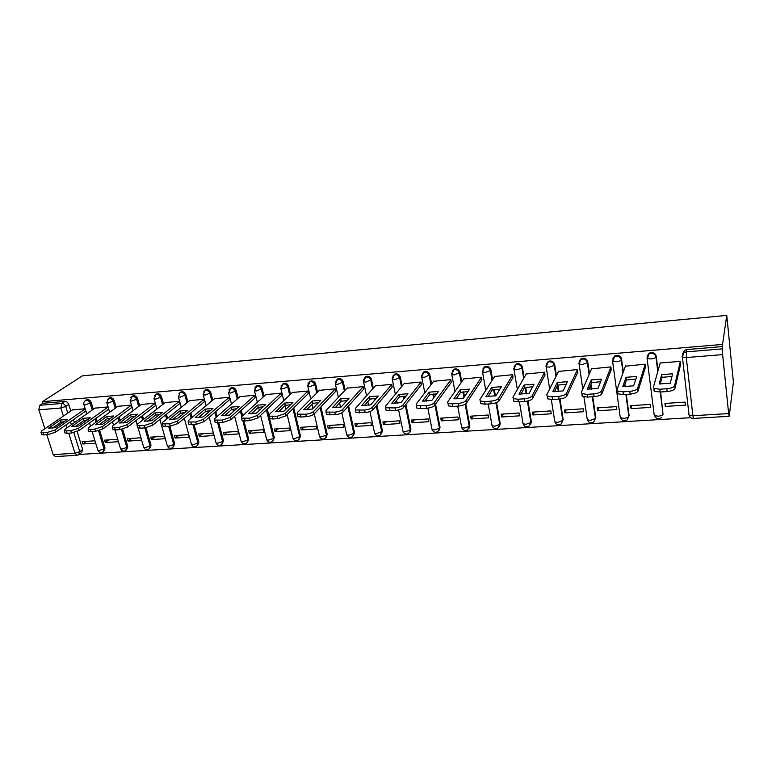 <?xml version="1.0" encoding="UTF-8"?>
<svg xmlns="http://www.w3.org/2000/svg" width="772" height="772" viewBox="0 0 772 772"><rect width="100%" height="100%" fill="white"/><g stroke="black" fill="none" stroke-linecap="round" stroke-linejoin="round"><path stroke-width="1.16" d="M93.287 409.295L91.26 402.579C90.488 400.62 89.185 399.606 87.361 399.558L85.914 400.234M116.244 407.519L114.237 400.697C113.465 398.709 112.143 397.696 110.29 397.648L108.765 398.381M139.664 405.725L137.657 398.777C136.895 396.769 135.563 395.747 133.672 395.698L132.06 396.499M163.539 403.891L161.56 396.818C160.798 394.791 159.457 393.749 157.527 393.701L155.819 394.588M187.905 402.029L185.946 394.82C185.193 392.765 183.832 391.722 181.864 391.674L180.909 392.417C182.887 392.465 184.247 393.508 185 395.563L186.969 402.781M212.773 400.128L210.824 392.774C210.08 390.709 208.701 389.648 206.693 389.599L204.812 390.613M238.143 398.207L236.222 390.69C235.479 388.605 234.09 387.534 232.044 387.486L230.075 388.567M264.053 396.248L262.152 388.567C261.418 386.454 260.01 385.373 257.925 385.325L255.85 386.492M290.504 394.26L288.622 386.396C287.898 384.263 286.47 383.163 284.347 383.124L282.166 384.379M317.524 392.244L315.661 384.186C314.947 382.015 313.5 380.914 311.328 380.876L309.041 382.237M345.123 390.198L343.289 381.918C342.575 379.727 341.118 378.618 338.898 378.57L336.476 380.065M373.32 388.123L371.515 379.602C370.811 377.392 369.334 376.263 367.067 376.225L364.509 377.865M402.144 386.029L400.359 377.238C399.674 374.999 398.169 373.86 395.862 373.822L393.151 375.636M431.616 383.925L429.85 374.816C429.174 372.558 427.649 371.4 425.295 371.371L422.419 373.387M461.752 381.812L460.006 372.345C459.34 370.058 457.796 368.891 455.393 368.852L453.994 369.248L452.344 371.129M492.575 379.708L490.847 369.817C490.191 367.501 488.637 366.324 486.167 366.285L484.691 366.719L482.944 368.842M524.111 377.633L522.393 367.231C521.756 364.886 520.183 363.689 517.665 363.66L516.082 364.123L514.258 366.546M556.39 375.617L554.682 364.587C554.064 362.203 552.462 361.007 549.886 360.978L548.207 361.479L546.315 364.23M589.441 373.725L587.733 361.875C587.125 359.462 585.504 358.247 582.87 358.218L581.084 358.768L579.328 360.891M623.303 372.046L621.576 359.096C620.987 356.664 619.337 355.429 616.645 355.4L614.734 355.998L612.91 358.362M658.014 370.782L656.239 356.259C655.66 353.788 653.99 352.543 651.24 352.514L649.194 353.171L647.312 355.805M79.198 454.457L690.815 417.691M729.318 415.375L733.4 382.14L726.761 315.41L722.534 344.437L42.441 401.662L82.401 375.839L726.761 315.41M44.901 428.75L38.841 409.807L39.835 405.281L42.952 403.264L64.867 401.43C66.662 401.488 67.946 402.482 68.727 404.422L70.773 411.032M73.456 419.678L74.373 422.631M77.132 431.558L82.681 449.458L79.757 451.659L78.667 454.795L77.171 455.277L75 453.26L68.718 433.179M77.007 455.287L55.372 456.58L53.172 454.592L46.812 434.704M42.952 403.264L42.441 401.662M728.643 413.57L722.631 354.618L686.279 357.552L692.88 415.741L728.643 413.57L729.164 416.291L729.54 413.329L729.752 415.355M722.746 346.551L686.675 349.562L686.279 357.552L682.409 357.098L682.014 356.423L683.944 352.582L686.144 351.868L722.418 348.867L722.534 344.437M722.418 348.867L722.631 354.618M680.566 364.48L680.393 361.373L660.012 362.994L660.07 363.477M665.3 406.429L685.439 405.136L685.092 402.115L664.933 403.438L665.3 406.429L666.053 403.36M631.042 408.639L650.709 407.375L650.333 404.393L630.647 405.686L631.042 408.639L631.998 405.599M645.431 367.24L645.247 364.172L625.407 366.179M597.576 410.8L616.78 409.556L616.384 406.622L597.152 407.877L597.576 410.8L598.725 407.78M611.125 369.933L610.932 366.903L591.555 368.823M564.872 412.904L583.651 411.698L583.217 408.793L564.428 410.028L564.872 412.904L566.214 409.903M577.63 372.558L577.417 369.566L558.494 371.428M532.921 414.969L551.266 413.782L550.812 410.916L532.458 412.123L532.921 414.969L534.446 411.987M544.907 375.134L544.685 372.172L526.205 373.976M501.694 416.986L519.624 415.828L519.151 412.991L501.202 414.168L501.694 416.986L503.373 414.024M512.936 377.643L512.704 374.719L494.64 376.466M471.152 418.955L488.686 417.826L488.184 415.018L470.64 416.176L471.152 418.955L472.995 416.021M481.689 380.094L481.448 377.199L463.789 378.907M441.285 420.875L458.433 419.775L457.912 417.005L440.744 418.135L441.285 420.875L443.282 417.961M451.147 382.487L450.887 379.631L433.623 381.291M412.065 422.767L428.836 421.686L428.296 418.945L411.515 420.045L412.065 422.767L414.217 419.872M421.271 384.832L421.01 382.015L404.123 383.626M383.472 424.61L399.886 423.548L399.327 420.846L382.902 421.917L383.472 424.61L385.759 421.734M392.06 387.129L391.79 384.34L375.269 385.913M355.487 426.414L371.564 425.372L370.985 422.699L354.898 423.76L355.487 426.414L357.918 423.558M363.477 389.368L363.197 386.608L347.033 388.152M328.1 428.18L343.829 427.167L343.231 424.523L327.492 425.555L328.1 428.18L330.648 425.343M335.502 391.568L335.212 388.837L319.405 390.342M301.273 429.907L316.684 428.914L316.066 426.298L300.655 427.312L301.273 429.907L303.956 427.099M308.125 393.72L307.835 391.018L292.356 392.494M275.006 431.606L290.098 430.631L289.471 428.045L274.369 429.029L275.006 431.606L277.804 428.807M281.326 395.824L281.018 393.151L265.867 394.588M249.269 433.266L264.053 432.31L263.416 429.753L248.623 430.718L249.269 433.266L252.183 430.487M255.078 397.879L254.77 395.235L239.928 396.654M224.063 434.887L238.548 433.951L237.892 431.423L223.397 432.378L224.063 434.887L227.074 432.137M229.371 399.896L229.052 397.281L214.519 398.67M199.35 436.479L213.545 435.572L212.879 433.063L198.674 433.989L199.35 436.479L202.467 433.748M204.194 401.874L203.866 399.288L189.623 400.639M175.138 438.042L189.053 437.145L188.368 434.665L174.443 435.582L175.138 438.042L178.342 435.331M179.519 403.814L179.181 401.257L165.227 402.579M151.389 439.577L165.034 438.699L164.34 436.248L150.694 437.135L151.389 439.577L154.699 436.875M155.336 405.705L154.998 403.177L141.315 404.48M128.113 441.082L141.488 440.214L140.784 437.792L127.399 438.67L128.113 441.082L131.501 438.399M131.626 407.568L131.288 405.059L117.875 406.342M108.032 406.912L94.888 408.166M117.682 439.307L104.558 440.165L105.272 442.549L108.755 439.886M96.017 418.308L96.992 421.512M99.684 430.419L105.021 448.069L104.008 448.85L102.888 452.006C100.649 452.99 98.97 452.402 97.841 450.25L99.26 450.462L104.008 448.85L98.536 430.776M119.023 416.938L120.056 420.422M122.632 429.164L127.795 446.65L126.811 447.442L125.653 450.616C123.395 451.63 121.696 451.031 120.567 448.841L122.053 449.063L126.811 447.442L121.484 429.415M142.492 415.577L143.582 419.37M145.995 427.756L151.023 445.212L148.861 449.207C146.583 450.23 144.875 449.632 143.737 447.403L145.281 447.644L150.058 446.004L144.837 427.891L140.176 428.209L137.725 427.891L137.503 427.119M166.434 414.226L167.592 418.366M169.772 426.154L174.694 443.736L172.532 447.76C170.236 448.812 168.518 448.204 167.37 445.936L168.981 446.187L173.758 444.537L168.624 426.231M190.867 412.895L192.093 417.42M194.013 424.465L198.848 442.24L196.677 446.293C194.361 447.374 192.624 446.756 191.466 444.45L193.145 444.711L197.941 443.041L192.894 424.542M215.793 411.592L217.106 416.542M218.737 422.747L223.484 440.706L221.313 444.788C218.968 445.898 217.212 445.27 216.044 442.925L217.8 443.196L222.606 441.516L217.656 422.815M241.24 410.318L242.64 415.761M243.962 420.943L248.623 439.143L246.451 443.253C244.077 444.392 242.302 443.765 241.125 441.362L242.958 441.661L247.773 439.963L242.871 420.817M267.228 409.092L268.743 415.211M269.341 417.604L274.282 437.55L272.101 441.69C269.708 442.858 267.913 442.221 266.726 439.779L268.646 440.079L273.462 438.371L266.398 409.874M293.775 407.934L300.472 435.919L298.291 440.088C295.869 441.285 294.055 440.648 292.849 438.158L294.856 438.477L299.69 436.749L292.974 408.726M320.891 406.854L327.203 434.26L325.041 438.457C322.58 439.693 320.737 439.036 319.521 436.498L321.625 436.836L326.459 435.099L320.129 407.655M348.597 405.889L354.512 432.561L352.35 436.788C349.861 438.062 347.989 437.396 346.763 434.81L348.963 435.157L353.808 433.401L347.873 406.69M375.51 398.391L375.655 399.076M376.929 405.068L382.41 430.824L380.258 435.08C377.72 436.392 375.829 435.726 374.574 433.073L376.89 433.449L381.735 431.673L376.244 405.879M404.219 396.229L404.596 398.053M405.898 404.441L410.907 429.058L408.764 433.333C406.188 434.694 404.267 434.018 402.994 431.307L405.425 431.702L410.27 429.907L405.252 405.261M433.584 394.048L434.192 397.223M435.524 404.074L440.03 427.244L437.907 431.538C435.283 432.947 433.333 432.272 432.04 429.502L434.578 429.917L439.442 428.103L434.925 404.904M463.605 391.848L464.483 396.644M465.815 403.833L469.791 425.391L467.697 429.714C465.033 431.172 463.036 430.487 461.724 427.649L464.387 428.084L469.251 426.26L465.188 404.248M494.302 389.619L495.402 395.891M496.579 402.608L500.227 423.5L498.152 427.833C495.441 429.357 493.404 428.663 492.063 425.758L494.871 426.221L499.735 424.378L495.962 402.839M525.713 387.361L526.774 393.807M527.952 400.948L531.358 421.57L529.312 425.912C526.543 427.505 524.468 426.8 523.098 423.828L526.041 424.31L530.904 422.448L527.382 401.083M557.857 385.074L558.86 391.587M560.009 398.979L563.193 419.592L561.186 423.944C558.359 425.604 556.236 424.899 554.836 421.84L557.934 422.352L562.798 420.479L559.478 399.037M590.956 384.186L591.68 389.223M592.761 396.731L595.772 417.565L593.813 421.927C590.908 423.664 588.746 422.959 587.309 419.814L590.57 420.354L595.434 418.463L592.298 396.76M624.934 384.224L625.262 386.704M626.295 394.395L629.112 415.49L627.211 419.862C624.239 421.676 622.01 420.972 620.534 417.739L623.969 418.308C626.632 418.048 628.254 417.401 628.823 416.397L625.889 394.424M660.62 392.002L663.023 414.274L660.292 392.031M85.181 408.735L72.346 409.951M94.956 440.793L82.141 441.632L82.874 443.997L86.435 441.352M82.874 443.997L95.689 443.167M105.272 442.549L118.396 441.7M103.68 451.398L105.021 448.069M126.492 449.951L127.795 446.65M149.749 448.474L151.023 445.212M173.478 446.959L174.694 443.736M197.642 445.454L198.848 442.24M222.307 443.919L223.484 440.706M247.474 442.346L248.623 439.143M273.163 440.725L274.282 437.55M299.391 439.075L300.472 435.919M326.17 437.377L327.203 434.26M353.528 435.64L354.512 432.561M381.474 433.845L382.41 430.824M410.028 432.011L410.907 429.058M439.22 430.11L440.03 427.244M469.067 428.161L469.791 425.391M499.581 426.154L500.227 423.5M530.789 424.079L531.358 421.57M561.591 423.056L563.193 419.592M594.16 421.029L595.772 417.565M627.491 418.955L629.112 415.49M79.41 454.235L81.6 452.585L82.681 449.458M686.675 349.562L684.484 350.285L682.544 354.001M661.691 374.603L672.615 373.783L670.289 383.173L659.153 383.983L661.691 374.603L662.029 377.334L671.949 376.466M662.029 377.334L660.224 384.041M680.692 363.94L674.94 388.509C674.149 390.072 671.543 391.095 667.133 391.549L660.195 392.031L654.405 391.23L653.749 389.995M660.205 362.985L653.402 387.216L654.058 388.441L659.848 389.233L666.796 388.741C671.206 388.277 673.811 387.264 674.612 385.701L674.94 388.509M680.354 361.383L674.612 385.701M626.034 377.296L636.688 376.495L633.658 385.826L622.801 386.618L626.034 377.296L626.391 379.988L635.829 379.129M626.391 379.988L624.085 386.685M645.575 366.777L637.99 391.105C637.093 392.668 634.487 393.672 630.174 394.125L623.409 394.598L617.938 393.836L617.33 392.562M625.561 365.735L616.953 389.812L617.561 391.076L623.033 391.829L629.807 391.346C634.121 390.893 636.736 389.889 637.633 388.345L637.99 391.105M645.228 364.172L637.633 388.345M591.246 379.921L601.639 379.139L597.933 388.412L587.347 389.175L591.246 379.921L591.622 382.584L600.597 381.735M591.622 382.584L588.833 389.262M611.289 369.518L601.967 393.643C600.963 395.187 598.358 396.19 594.141 396.634L587.54 397.088L582.358 396.364L581.818 395.061M591.728 368.427L581.413 392.35L581.963 393.652L587.145 394.357L593.745 393.894C597.972 393.45 600.577 392.456 601.581 390.912L601.967 393.643M610.932 366.903L601.581 390.912M557.278 382.487L567.43 381.725L563.087 390.931L552.752 391.684L557.278 382.487L557.683 385.112L566.223 384.282M557.683 385.112L554.431 391.771M577.803 372.181L566.831 396.123C565.731 397.657 563.126 398.642 558.996 399.076L552.559 399.52L547.657 398.844L547.174 397.503M558.687 371.062L546.75 394.83L547.232 396.161L552.144 396.827L558.581 396.374C562.711 395.94 565.326 394.955 566.416 393.421L566.831 396.123M577.427 369.595L566.416 393.421M524.12 384.996L534.031 384.244L529.081 393.392L518.996 394.125L524.12 384.996L524.555 387.583L532.67 386.762M524.555 387.583L520.849 394.222M545.1 374.767L532.555 398.535C531.368 400.06 528.752 401.035 524.719 401.459L518.437 401.894L513.785 401.247L513.361 399.886M526.398 373.629L512.917 397.242L513.341 398.603L517.993 399.24L524.275 398.796C528.318 398.362 530.924 397.387 532.12 395.872L532.555 398.535M544.694 372.22L532.12 395.872M491.745 387.438L501.414 386.704L495.885 395.795L486.042 396.509L491.745 387.438L492.189 389.995L499.909 389.185M492.189 389.995L488.068 396.605M513.139 377.296L499.098 400.89C497.824 402.405 495.209 403.37 491.262 403.785L485.134 404.21L480.724 403.602L480.367 402.212M494.852 376.138L479.894 399.597L480.261 400.986L484.662 401.585L490.799 401.16C494.756 400.736 497.361 399.771 498.635 398.265L499.098 400.89M512.714 374.787L498.635 398.265M460.112 389.831L469.559 389.117L463.48 398.14L453.868 398.834L460.112 389.831L460.575 392.35L467.919 391.558M460.575 392.35L456.04 398.941M481.902 379.766L466.433 403.187C465.082 404.692 462.476 405.647 458.607 406.062L452.624 406.477L448.445 405.898L447.953 403.312L452.131 403.881L458.124 403.457C461.994 403.042 464.609 402.087 465.96 400.6L466.433 403.187M464.011 378.589L447.663 401.903L447.953 403.312M481.467 377.286L465.96 400.6M429.193 392.166L438.438 391.462L431.828 400.436L422.438 401.112L429.193 392.166L429.686 394.656L436.662 393.874M429.686 394.656L424.764 401.218M451.369 382.179L434.539 405.435C433.121 406.921 430.506 407.867 426.723 408.272L420.875 408.687L416.909 408.137L416.629 406.767M433.854 380.992L416.176 404.152L416.397 405.589L426.212 405.715C430.004 405.3 432.619 404.354 434.047 402.878L434.539 405.435M450.906 379.727L434.047 402.878M398.989 394.444L408.012 393.759L400.909 402.666L391.732 403.331L398.989 394.444L399.491 396.904L406.12 396.142M399.491 396.904L394.202 403.438M421.512 384.533L403.399 407.626C401.894 409.112 399.288 410.048 395.573 410.443L386.096 410.318L385.826 409.015M404.374 383.337L385.421 406.342L385.566 407.799L395.052 407.905C398.767 407.51 401.372 406.574 402.878 405.097L403.399 407.626M421.029 382.111L402.878 405.097M369.45 396.673L378.28 396.007L370.695 404.856L361.73 405.503L369.45 396.673L369.971 399.114L376.263 398.362M369.971 399.114L364.326 405.609M392.301 386.84L372.963 409.768C371.39 411.235 368.784 412.171 365.156 412.557L355.988 412.46L355.718 411.225M375.52 385.633L355.361 408.494L355.438 409.971L364.606 410.057C368.244 409.662 370.849 408.735 372.422 407.278L372.963 409.768M391.809 384.437L372.422 407.278M340.558 398.854L349.195 398.207L341.166 406.989L332.394 407.626L340.558 398.854L341.099 401.266L347.072 400.533M341.099 401.266L335.116 407.732M363.728 389.088L343.222 411.862C341.581 413.319 338.985 414.246 335.415 414.632L326.556 414.545L326.295 413.377M347.294 387.872L325.987 410.588L325.996 412.084L334.855 412.151C338.425 411.765 341.031 410.849 342.662 409.401L343.222 411.862M363.216 386.724L342.662 409.401M312.303 400.986L320.756 400.35L312.293 409.083L303.724 409.7L312.303 400.986L312.863 403.37L318.527 402.656M312.863 403.37L306.561 409.807M335.772 391.288L314.146 413.917C312.448 415.355 309.852 416.272 306.359 416.648L301.022 417.025L297.78 416.581L297.519 415.481M319.676 390.072L297.268 412.644L297.201 414.149L305.78 414.207C309.273 413.821 311.878 412.914 313.577 411.476L314.146 413.917M335.241 388.953L313.577 411.476M284.665 403.08L292.926 402.453L284.057 411.129L275.672 411.737L284.665 403.08L285.235 405.435L290.6 404.731M285.235 405.435L278.624 411.823M308.395 393.45L285.708 415.915L277.939 418.627L272.728 418.993L269.64 418.569L269.38 417.527M292.627 392.224L269.177 414.641L269.042 416.166L277.351 416.214L285.129 413.502L285.708 415.915M307.854 391.134L285.129 413.502M257.607 405.126L265.703 404.509L256.439 413.126L248.237 413.715L257.607 405.126L258.195 407.442L263.271 406.767M258.195 407.442L251.296 413.811M281.606 395.553L257.906 417.874L250.147 420.557L245.052 420.914L242.109 420.518L241.858 419.534M266.147 394.328L241.713 416.61L241.501 418.144L249.539 418.173L257.308 415.49L257.906 417.874M281.047 393.266L257.308 415.49M231.127 407.124L239.05 406.526L229.419 415.075L221.39 415.664L231.127 407.124L231.725 409.421L236.531 408.764M231.725 409.421L224.555 415.741M255.368 397.619L230.703 419.785L222.963 422.448L217.974 422.795L215.166 422.419L214.925 421.493M240.217 396.393L214.828 418.52L214.548 420.074L222.346 420.093L230.095 417.43L230.703 419.785M254.799 395.361L230.095 417.43M205.207 409.083L212.956 408.494L202.978 416.996L195.113 417.565L205.207 409.083L205.815 411.351L210.351 410.714M205.815 411.351L198.385 417.633M229.67 399.645L204.088 421.666L196.368 424.301L191.485 424.639L188.802 424.282L188.571 423.413M214.819 398.42L188.532 420.402L188.165 421.966L195.731 421.966L203.461 419.331L204.088 421.666M229.091 397.406L203.461 419.331M179.818 410.993L187.413 410.424L177.087 418.868L169.396 419.418L179.818 410.993L180.436 413.242L184.711 412.624M180.436 413.242L172.754 419.486M204.493 401.623L178.042 423.5L170.332 426.115L165.555 426.443L162.998 426.105L162.767 425.285M189.931 400.398L162.776 422.236L162.352 423.809L169.686 423.809L177.406 421.194L178.042 423.5M203.895 399.413L177.406 421.194M154.95 412.875L162.39 412.316L151.746 420.701L144.21 421.242L154.95 412.875L155.577 415.104L159.611 414.506M155.577 415.104L147.664 421.3M179.818 403.573L152.538 425.295L144.846 427.881L144.19 425.604L151.891 423.017L152.538 425.295M165.546 402.337L137.57 424.04L137.069 425.613L144.19 425.604M179.22 401.372L151.891 423.017M130.584 414.718L137.87 414.168L126.926 422.496L119.544 423.027L130.584 414.718L131.221 416.919L135.013 416.34M131.221 416.919L123.095 423.075M155.645 405.474L127.563 427.051L119.901 429.618L115.317 429.936L112.982 429.628L112.76 428.904M141.633 404.238L112.886 425.806L112.316 427.389L119.235 427.37L126.907 424.803L127.563 427.051M155.027 403.302L126.907 424.803M106.71 416.523L113.851 415.983L102.618 424.253L95.39 424.774L106.71 416.523L107.356 418.694L110.907 418.144M107.356 418.694L99.019 424.812M131.944 407.336L103.11 428.778L95.467 431.316L90.98 431.635L88.741 431.336L88.529 430.66M118.203 406.101L88.703 427.524L88.066 429.116L90.295 429.406L94.782 429.087L102.444 426.549L103.11 428.778M131.317 405.184L102.444 426.549M83.308 418.289L90.314 417.758L78.792 425.98L71.719 426.491L83.308 418.289L83.974 420.441L87.294 419.91M83.974 420.441L75.434 426.511M108.707 409.16L79.159 430.458L71.526 432.986L67.135 433.295L64.993 433.015L64.79 432.368M95.217 407.934L65.022 429.222L64.298 430.815L70.841 430.776L78.474 428.257L79.159 430.458M108.07 407.037L78.474 428.257M60.37 420.016L67.232 419.495L55.459 427.669L48.52 428.17L60.37 420.016L61.036 422.149L64.134 421.647M61.036 422.149L52.322 428.17M85.866 410.993L55.681 432.117L48.076 434.617L43.772 434.916L41.717 434.655L41.524 434.047M72.684 409.729L41.804 430.873L41.022 432.474L47.382 432.436L54.986 429.936L55.681 432.117M85.229 408.89L54.986 429.936M84.698 401.141L86.3 400.282C88.133 400.33 89.436 401.343 90.208 403.302L92.244 410.028M91.26 402.579L85.374 404.875L83.839 404.325M107.559 399.327L109.257 398.371C111.12 398.42 112.432 399.442 113.204 401.43L115.231 408.263M114.237 400.697L108.36 403.003L106.758 402.424M130.864 397.493L132.668 396.422C134.56 396.47 135.891 397.503 136.663 399.51L138.67 406.468M137.657 398.777L131.8 401.102L130.14 400.494M154.632 395.631L156.552 394.444C158.482 394.492 159.833 395.525 160.586 397.551L162.574 404.644M161.56 396.818L155.712 399.163L153.975 398.516M185.946 394.82L180.117 397.175L178.303 396.499M203.615 391.838L205.777 390.342C207.784 390.391 209.164 391.452 209.916 393.527L211.856 400.89M210.824 392.774L205.014 395.158L203.123 394.434M228.859 389.918L231.156 388.239C233.202 388.277 234.601 389.349 235.344 391.452L237.265 398.97M236.222 390.69L230.432 393.093L228.464 392.33M254.635 387.988L257.066 386.077C259.16 386.125 260.569 387.206 261.303 389.329L263.204 397.011M262.152 388.567L256.381 390.989L254.461 390.767L254.326 390.178M280.95 386.039L283.527 383.877C285.659 383.925 287.087 385.016 287.811 387.158L289.693 395.032M288.622 386.396L282.89 388.827L280.863 388.605L280.728 387.988M307.845 384.07L309.485 381.908L310.547 381.638C312.718 381.677 314.165 382.777 314.889 384.948L316.752 393.016M315.661 384.186L309.948 386.637L307.835 386.396L307.7 385.739M335.328 382.092L337.036 379.631L338.155 379.341C340.375 379.38 341.842 380.5 342.546 382.69L344.389 390.979M343.289 381.918L337.605 384.388L335.395 384.128L335.251 383.452M363.419 380.104L365.185 377.305L366.362 376.997C368.63 377.035 370.116 378.164 370.811 380.374L372.625 388.914M371.515 379.602L365.86 382.092L363.544 381.822L363.4 381.107M392.157 378.087L393.952 374.931L395.196 374.594C397.512 374.632 399.008 375.771 399.703 378.019L401.498 386.83M400.359 377.238L394.743 379.747L392.311 379.467L392.166 378.705M421.57 376.041L423.355 372.509L424.668 372.143C427.032 372.181 428.557 373.339 429.232 375.607L431.008 384.726M429.85 374.816L424.282 377.354L421.715 377.054L421.58 376.253M451.649 373.745L453.415 370.029L454.814 369.643C457.227 369.672 458.771 370.84 459.437 373.137L461.183 382.623M460.006 372.345L454.476 374.893L451.784 374.584L451.63 373.773M482.394 371.178L484.16 367.501L485.646 367.076C488.107 367.105 489.67 368.292 490.326 370.608L492.053 380.519M490.847 369.817L490.326 370.608L485.366 372.393L482.529 372.056L482.336 371.264M513.853 368.533L515.609 364.915L517.182 364.452C519.71 364.48 521.283 365.677 521.93 368.032L523.648 378.444M522.393 367.231L521.93 368.032L516.96 369.827L513.988 369.47L513.756 368.698M546.045 365.812L547.782 362.271L549.461 361.769C552.038 361.798 553.64 363.004 554.267 365.388L555.985 376.437M554.682 364.587L554.267 365.388L549.307 367.192L546.171 366.825L545.901 366.073M578.99 362.994L580.708 359.569L582.503 359.019C585.137 359.048 586.768 360.273 587.376 362.686L589.094 374.545M587.733 361.875L587.376 362.686L582.416 364.509L579.116 364.123L578.817 363.38M620.186 416.928L612.505 360.63L614.425 356.809L616.336 356.21C619.028 356.239 620.678 357.465 621.277 359.916L623.014 372.876M621.576 359.096L621.277 359.916C620.678 360.833 619.019 361.45 616.317 361.75L612.843 361.344L614.734 355.998M654.173 414.825L647.013 357.812L648.943 353.981L650.989 353.325C653.749 353.354 655.418 354.599 655.997 357.079L657.783 371.622M656.239 356.259L655.997 357.079C655.457 358.005 653.807 358.623 651.047 358.932L647.38 358.507L649.194 353.171M68.727 404.422L65.697 406.468L67.762 413.097M70.455 421.773L71.381 424.735M73.832 432.629L79.757 451.659L75 453.26L53.172 454.592M67.039 427.794L66.102 424.822M63.381 416.098L60.853 408.031L38.841 409.807M94.985 419.051L95.95 422.265M118.019 417.691L119.042 421.184M141.508 416.34L142.608 420.132M165.478 414.989L166.636 419.138M189.931 413.667L191.166 418.192M214.896 412.364L216.208 417.324M240.381 411.1L241.771 416.542M374.661 398.439L374.96 399.877M403.428 396.297L403.949 398.863M432.831 394.135L433.594 398.034M461.588 426.955L457.69 406.12M462.91 391.944L463.933 397.474M491.899 424.793L488.203 403.997M493.665 389.715L494.765 396.017M522.924 422.795L519.411 401.826M525.134 387.467L526.195 393.884M554.663 420.75L551.324 399.568M557.413 385.672L558.33 391.636M587.135 418.627L583.941 396.933M590.599 385.025L591.207 389.242M624.644 385.074L624.857 386.704M661.401 417.729C658.352 419.65 656.075 418.945 654.55 415.616L658.169 416.204C660.89 415.944 662.501 415.297 663.023 414.274M523.088 423.78L522.847 422.95M492.015 425.478L491.851 424.861M178.872 393.739L180.088 392.61L178.429 396.991L181.275 407.355M431.866 428.624L427.842 408.166M402.83 430.477L398.593 409.961M374.41 432.281L369.942 411.534M346.589 434.057L341.842 412.875M319.357 435.784L314.233 413.821M292.685 437.483L287.136 414.506M266.562 439.133L260.608 415.336M240.97 440.764L234.64 416.262M215.89 442.346L209.202 417.266M191.311 443.9L184.296 418.327M167.225 445.425L159.881 419.447M143.602 446.92L138.13 428.074M120.432 448.378L114.951 429.956M97.716 449.815L92.138 431.548M64.867 401.43L61.818 403.466C63.622 403.515 64.916 404.518 65.697 406.468L60.853 408.031L61.818 403.466L39.835 405.281M684.484 350.285L682.409 357.098L689.058 415.114C689.763 417.314 691.249 418.424 693.507 418.424L692.88 415.741L689.058 415.114L688.653 414.342M659.848 389.233L660.195 392.031M666.796 388.741L667.133 391.549M623.033 391.829L623.409 394.598M629.807 391.346L630.174 394.125M587.145 394.357L587.54 397.088M593.745 393.894L594.141 396.634M552.144 396.827L552.559 399.52M558.581 396.374L558.996 399.076M517.993 399.24L518.437 401.894M524.275 398.796L524.719 401.459M484.662 401.585L485.134 404.21M490.799 401.16L491.262 403.785M452.131 403.881L452.624 406.477M458.124 403.457L458.607 406.062M420.364 406.12L420.875 408.687M426.212 405.715L426.723 408.272M389.339 408.311L389.87 410.839M395.052 407.905L395.573 410.443M359.028 410.453L359.569 412.952M364.606 410.057L365.156 412.557M329.403 412.537L329.962 415.008M334.855 412.151L335.415 414.632M300.443 414.583L301.022 417.025M305.78 414.207L306.359 416.648M272.13 416.581L272.728 418.993M277.351 416.214L277.939 418.627M244.444 418.53L245.052 420.914M249.539 418.173L250.147 420.557M217.357 420.441L217.974 422.795M222.346 420.093L222.963 422.448M190.848 422.313L191.485 424.639M195.731 421.966L196.368 424.301M164.909 424.146L165.555 426.443M169.686 423.809L170.332 426.115M139.51 425.932L140.176 428.209M114.652 427.688L115.317 429.936M119.235 427.37L119.901 429.618M90.295 429.406L90.98 431.635M94.782 429.087L95.467 431.316M66.44 431.085L67.135 433.295M70.841 430.776L71.526 432.986M43.068 432.735L43.772 434.916M47.382 432.436L48.076 434.617M581.084 358.768L579.116 364.123L582.792 389.146M548.207 361.479L546.171 366.825L549.664 389.011M516.082 364.123L513.988 369.47L517.346 389.493M484.691 366.719L482.529 372.056L485.781 390.362M453.994 369.248L451.784 374.584L454.949 391.5M423.973 371.728L421.715 377.054L424.822 392.823M394.617 374.159L392.311 379.467L395.361 394.27M365.889 376.543L363.544 381.822L366.555 395.804M337.789 378.869L335.395 384.128L338.368 397.397M310.276 381.146L307.835 386.396L310.788 399.027M283.343 383.385L280.863 388.605L283.787 400.678M256.97 385.575L254.461 390.767L257.356 402.347M231.137 387.718L228.589 392.88L231.475 404.017M205.834 389.812L204.908 390.555L203.258 394.955L206.114 405.696M181.034 391.877L180.088 392.61M156.735 393.894L155.761 394.627L154.101 398.979L156.938 409.015M132.919 395.872L131.915 396.605L130.256 400.929L133.083 410.656M109.566 397.812L108.534 398.545L106.874 402.839L109.692 412.287M86.667 399.722L85.615 400.436C84.013 401.459 83.463 402.887 83.955 404.721L86.754 413.898M426.462 401.16L426.115 399.413M397.213 403.254L396.634 400.436M368.582 405.232L367.8 401.604M340.548 407.114L339.603 402.887M312.969 408.388L312.004 404.248M285.881 409.343L284.993 405.667M259.373 410.395L258.61 407.365M233.414 411.534L232.816 409.208M207.996 412.721L207.543 411.032M183.089 413.956L182.781 412.837M158.694 415.22L158.521 414.612M137.088 424.484L135.959 420.595M113.561 425.295L112.519 421.782M90.517 426.212L89.523 422.988M693.507 418.424L729.135 416.291M654.058 388.441L654.405 391.23M617.561 391.076L617.938 393.836M581.963 393.652L582.358 396.364M547.232 396.161L547.657 398.844M513.341 398.603L513.785 401.247M480.261 400.986L480.724 403.602M416.397 405.589L416.909 408.137M385.566 407.799L386.096 410.318M355.438 409.971L355.988 412.46M325.996 412.084L326.556 414.545M297.201 414.149L297.78 416.581M269.042 416.166L269.64 418.569M241.501 418.144L242.109 420.518M214.548 420.074L215.166 422.419M188.165 421.966L188.802 424.282M162.352 423.809L162.998 426.105M137.069 425.613L137.725 427.891M112.316 427.389L112.982 429.628M88.066 429.116L88.741 431.336M64.298 430.815L64.993 433.015M41.022 432.474L41.717 434.655"/></g></svg>
